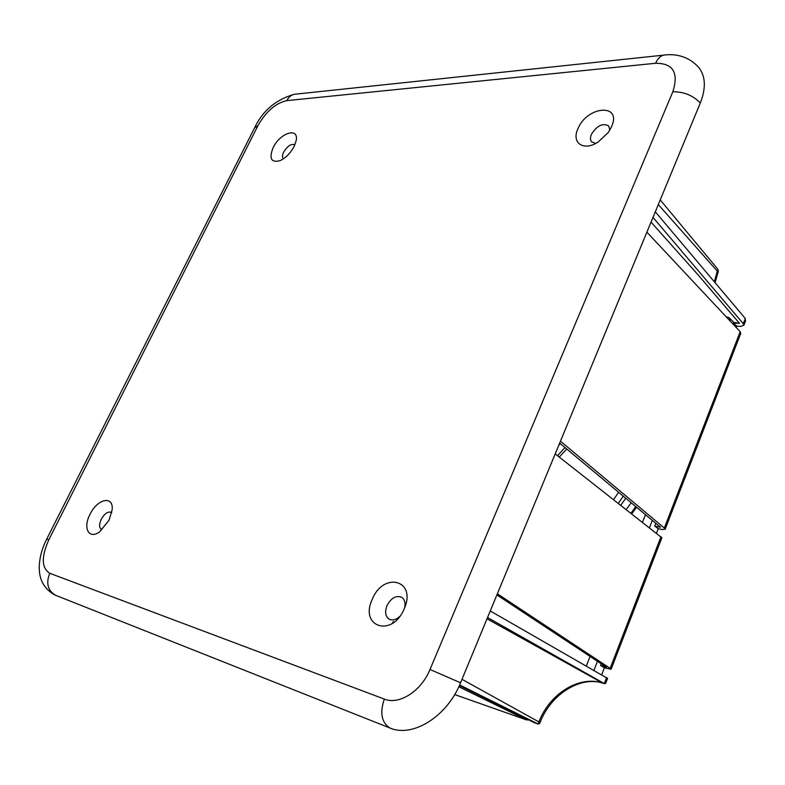 <?xml version="1.0" encoding="UTF-8"?>
<svg xmlns="http://www.w3.org/2000/svg" width="785" height="785" viewBox="0 0 785 785"><rect width="100%" height="100%" fill="white"/><g stroke="black" fill="none" stroke-linecap="round" stroke-linejoin="round"><path stroke-width="1.18" d="M294.139 146.412L296.073 140.986C299.458 126.709 280.088 132.636 273.111 147.717C268.863 158.56 271.159 162.887 279.98 160.699C285.779 157.971 290.499 153.212 294.139 146.412M294.875 144.813C291.245 143.508 287.506 145.941 283.66 152.113C282.207 155.244 282.129 157.471 283.444 158.805M109.086 520.151L112.157 509.73C113.717 495.06 97.252 498.789 89.971 514.401C82.631 528.197 89.029 540.031 99.783 531.681L109.086 520.151M111.715 512.723L111.097 512.271C107.761 511.349 104.474 513.694 101.245 519.317C99.038 524.311 99.096 527.677 101.432 529.433M611.564 126.728C622.358 102.972 586.994 105.828 577.917 128.819C571.127 143.007 583.716 151.652 598.17 142.016L608.306 132.439L611.564 126.728M609.847 130.084L608.669 125.875C602.654 122.833 596.894 125.659 591.39 134.363C590.075 137.581 590.183 140.103 591.723 141.918L595.766 143.4M404.187 608.826C417.11 580.184 383.512 571.127 372.306 599.24C359.039 626.97 392.284 638.009 404.187 608.826M404.658 607.678C405.609 602.713 404.589 599.22 401.577 597.199C395.964 595.207 391.107 598.013 386.995 605.618C384.65 611.908 385.376 616.431 389.154 619.179C392.431 620.749 395.944 619.846 399.693 616.48M48.876 539.678L46.609 539.275C41.801 548.862 39.348 558.4 39.25 567.898C39.407 576.004 41.144 587.033 54.724 594.932L389.802 727.96C412.527 738.057 447.303 716.45 460.56 682.783L700.308 102.972C706.039 88.293 705.636 76.606 699.092 67.903C688.592 55.656 674.649 53.91 665.759 54.921C661.519 54.891 658.134 57.668 655.593 63.271C673.157 63.202 678.907 72.701 672.833 91.757L430.013 669.477C421.319 691.114 399.123 705.273 384.356 699.092L49.759 573.285C41.477 568.065 41.183 556.859 48.876 539.678L257.892 125.757C266.036 111.47 275.672 103.09 286.81 100.617L655.593 63.271M564.955 447.528L557.576 455.742M635.791 506.61L631.012 513.194M623.28 496.179L618.354 503.293M601.702 674.747L604.401 667.79L611.103 669.262L661.863 537.764L555.201 453.887M652.992 217.396L743.277 323.714L743.886 325.275L740.893 326.393L736.752 326.128L733.553 323.018L739.47 323.371L698.483 275.329L651.05 222.106M736.212 327.512L736.752 326.128M560.461 441.18L664.336 528.06L665.15 529.227L662.373 529.532L658.272 528.717L654.7 526.107L655.789 523.291M656.545 533.172L658.272 528.717M558.763 445.281L560.362 443.702M559.263 457.066L566.731 449.01M636.566 507.267L631.778 513.792M631.15 502.743L626.263 509.485M618.629 492.293L613.605 499.574M625.763 498.249L620.798 505.206M661.019 536.675L610.151 668.369L611.103 669.262M740.716 333.478L740.177 331.731L646.879 232.183M528.54 719.904L526.333 719.835L458.813 686.747M496.885 594.922L606.383 667.211L600.584 665.474L601.231 663.806M604.401 667.79L600.584 665.474M610.151 668.369L497.366 593.774M654.7 526.107L660.548 527.265L559.656 443.113M745.308 321.575L745.289 318.494L655.308 211.793M660.224 199.91L717.971 269.412L718.265 271.914L717.941 272.719L717.294 271.139L714.34 281.795M539.786 723.211L538.078 723.976L459.637 684.942M487.544 617.52L604.283 683.558L605.784 683.019M733.553 323.018L733.798 322.37L729.098 317.65L730.364 319.809L728.519 319.299M586.336 665.955L590.055 656.437M642.532 522.211L645.476 514.685M607.57 678.417L490.262 610.956M459.372 685.521L533.957 722.524M733.798 322.37L739.47 323.371M593.951 670.312L597.454 661.313M649.48 527.648L652.306 520.386M729.962 320.839L730.364 319.809M257.892 125.757L254.605 127.788L46.688 539.128M55.421 595.226C47.728 590.477 45.844 583.167 49.759 573.285M389.802 727.96C381.471 722.357 379.665 712.731 384.356 699.092M460.56 682.783L430.013 669.477M700.308 102.972C692.988 95.427 683.833 91.688 672.833 91.757M663.453 55.156L296.514 94.053C292.354 94.131 289.115 96.319 286.81 100.617M740.177 331.731L664.336 528.06M717.814 273.052L715.076 282.669M526.333 719.835L454.692 694.548M603.086 683.235L602.546 683.019C579.075 675.257 549.578 693.724 538.893 721.915L539.972 722.749M658.291 204.571L717.294 271.139L717.971 269.412M461.992 679.31L538.893 721.915L538.078 723.976L533.417 722.337M487.014 618.806L602.546 683.019L604.283 683.558L606.599 677.553M726.135 316.757L729.098 317.65M745.289 318.494L743.277 323.714M294.198 94.308C276.104 99.548 263.053 110.42 255.047 126.905M665.15 529.227L740.824 333.193M454.682 694.558L526.558 719.933M539.609 723.672L539.992 722.681C550.834 694.018 580.664 675.669 602.929 683.195L604.617 683.715M718.265 271.914L717.941 272.748M393.452 621.592L392.147 623.526M743.886 325.275L745.593 320.849M605.637 683.421L607.6 678.328M533.633 722.426L538.284 724.064"/></g></svg>
